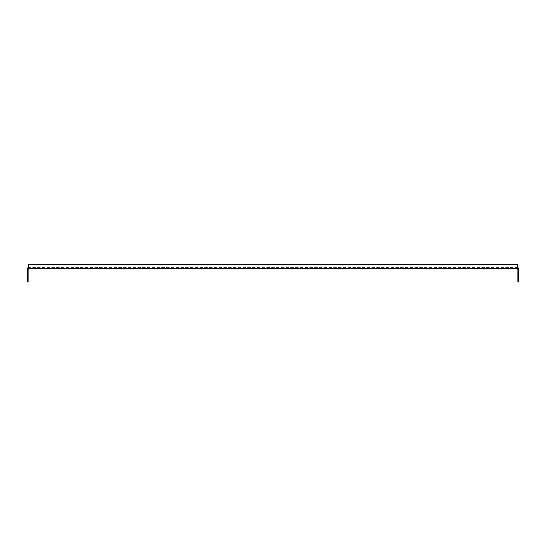 <?xml version="1.0" encoding="UTF-8"?>
<svg xmlns="http://www.w3.org/2000/svg" width="546" height="546" viewBox="0 0 546 546"><rect width="100%" height="100%" fill="white"/><g stroke="black" fill="none" stroke-linecap="round" stroke-linejoin="round"><path stroke-width="0.41" stroke-dasharray="2.73 2.05" d="M517.888 278.829L517.888 281.545L518.7 281.545L518.7 278.829L517.888 278.829L517.888 277.88L518.7 277.88L518.7 267.984L28.658 267.984L517.342 267.984L517.342 264.455L517.342 267.438L28.658 267.438L28.658 267.984L27.3 267.984L27.3 274.358L28.112 274.358L28.112 278.829L27.3 278.829L27.3 281.545L28.112 281.545L28.112 278.829M518.7 278.829L518.7 274.358L518.7 277.88L518.7 274.358L518.7 277.88L517.888 277.88L517.888 274.358L517.888 277.88L517.888 274.358L518.7 274.358L517.888 274.358L517.888 277.88L517.888 274.358L517.888 277.88L517.888 274.358L518.7 274.358L517.888 274.358L517.888 277.88L517.888 274.358L517.888 277.88L517.888 274.358L518.7 274.358L517.888 274.358L517.888 277.88L517.888 274.358L517.888 277.88L517.888 274.358L518.7 274.358L517.888 274.358L517.888 277.88L517.888 274.358L517.888 277.88L517.888 274.358L518.7 274.358L517.888 274.358L517.888 277.88L517.888 274.358L517.888 277.88L517.888 274.358L518.7 274.358L517.888 274.358L517.888 277.88L517.888 274.358L517.888 277.88L517.888 274.358L518.7 274.358L517.888 274.358L517.888 277.88L517.888 274.358L517.888 277.88L517.888 274.358L518.7 274.358L517.888 274.358L517.888 277.88L517.888 274.358L517.888 277.88L517.888 274.358L518.7 274.358L517.888 274.358L517.888 277.88L517.888 274.358L517.888 277.88L517.888 274.358L518.7 274.358L517.888 274.358L517.888 277.88L517.888 274.358L517.888 277.88L517.888 274.358L518.7 274.358L517.888 274.358L517.888 277.88L517.888 274.358L517.888 277.88L517.888 274.358L518.7 274.358L517.888 274.358L517.888 269.342L517.342 268.223L517.342 268.796L517.342 268.223L28.658 268.223L28.658 268.796L28.658 268.223L28.658 268.796L517.342 268.796M28.658 268.796L28.112 269.342L28.112 274.358L27.3 274.358L28.112 274.358L28.112 277.88L28.112 274.358L28.112 277.88L28.112 274.358L27.3 274.358L28.112 274.358L28.112 277.88L28.112 274.358L28.112 277.88L28.112 274.358L27.3 274.358L28.112 274.358L28.112 277.88L28.112 274.358L28.112 277.88L28.112 274.358L27.3 274.358L28.112 274.358L28.112 277.88L28.112 274.358L28.112 277.88L28.112 274.358L27.3 274.358L28.112 274.358L28.112 277.88L28.112 274.358L28.112 277.88L28.112 274.358L27.3 274.358L28.112 274.358L28.112 277.88L28.112 274.358L28.112 277.88L28.112 274.358L27.3 274.358L28.112 274.358L28.112 277.88L28.112 274.358L28.112 277.88L28.112 274.358L27.3 274.358L28.112 274.358L28.112 277.88L28.112 274.358L28.112 277.88L28.112 274.358L27.3 274.358L28.112 274.358L28.112 277.88L28.112 274.358L28.112 277.88L28.112 274.358L27.3 274.358L28.112 274.358L28.112 277.88L28.112 274.358L28.112 277.88L28.112 274.358L27.3 274.358L28.112 274.358L28.112 277.88L28.112 274.358L28.112 277.88L28.112 274.358L28.112 277.88L27.3 277.88L28.112 277.88L28.112 274.358L27.3 274.358L27.3 278.829M517.342 267.984L517.342 267.438L28.658 267.438L28.658 264.455L517.342 264.455L28.658 264.455L28.658 267.984M517.888 277.88L517.888 274.358L517.888 277.88L517.888 274.358L517.888 277.88L518.7 277.88M28.112 274.358L28.112 277.88L28.112 274.358L28.112 277.88L28.112 274.358L27.3 274.358M28.658 267.438L28.658 264.455L517.342 264.455L517.342 267.438M517.888 274.358L518.7 274.358M27.3 277.88L28.112 277.88"/><path stroke-width="0.82" d="M517.342 268.796L517.342 268.223L28.658 268.223L28.658 268.796L517.342 268.796L517.888 269.342L517.888 278.829L518.7 278.829L518.7 281.545L517.888 281.545L517.888 278.829M518.7 278.829L518.7 267.984L517.342 267.984L517.342 264.455L28.658 264.455L28.658 267.984L27.3 267.984L27.3 278.829L28.112 278.829L28.112 269.342L28.658 268.796M28.112 278.829L28.112 281.545L27.3 281.545L27.3 278.829M517.342 267.438L517.342 267.984M28.658 267.984L28.658 267.438"/></g></svg>
